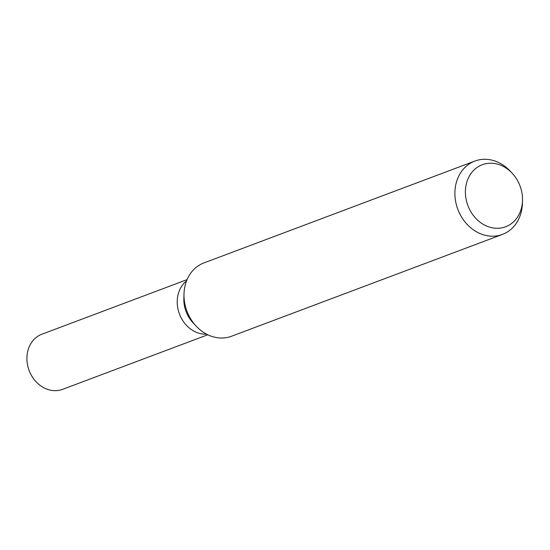 <?xml version="1.0" encoding="UTF-8"?>
<svg xmlns="http://www.w3.org/2000/svg" width="550" height="550" viewBox="0 0 550 550"><rect width="100%" height="100%" fill="white"/><g stroke="black" fill="none" stroke-linecap="round" stroke-linejoin="round"><path stroke-width="0.82" d="M206.546 334.153A29.446 24.75 -110.6 0 1 202.943 334.029A29.446 24.75 -110.6 0 1 178.743 311.988A29.446 24.75 -110.6 0 1 186.539 280.926M522.5 200.75A33.144 27.864 -110.6 0 1 494.347 228.119A33.144 27.864 -110.6 0 1 465.389 192.479A33.144 27.864 -110.6 0 1 493.556 163.371A33.144 27.864 -110.6 0 1 512.139 173.181A33.144 27.864 -110.6 0 1 522.5 200.75L522.397 203.651A39.181 32.931 -110.6 0 1 502.439 234.41L231.536 336.243A39.181 32.931 -110.6 0 1 218.219 337.831A39.181 32.931 -110.6 0 1 196.261 326.239A39.181 32.931 -110.6 0 1 184.016 293.652A39.181 32.931 -110.6 0 1 203.968 262.893L227.26 254.162M502.439 234.41A39.181 32.931 -110.6 0 1 489.122 236.005A39.181 32.931 -110.6 0 1 455.682 201.678A39.181 32.931 -110.6 0 1 474.87 161.067A39.181 32.931 -110.6 0 1 488.187 159.472A39.181 32.931 -110.6 0 1 510.146 171.064L512.139 173.181M474.87 161.067L226.834 254.299M196.261 326.239L193.057 322.829A29.446 24.75 -110.6 0 1 183.851 298.334L184.016 293.652M207.783 334.771L62.645 389.331A29.446 24.75 -110.6 0 1 52.635 390.527A29.446 24.75 -110.6 0 1 27.5 364.726A29.446 24.75 -110.6 0 1 41.924 334.201L187.062 279.647"/></g></svg>

